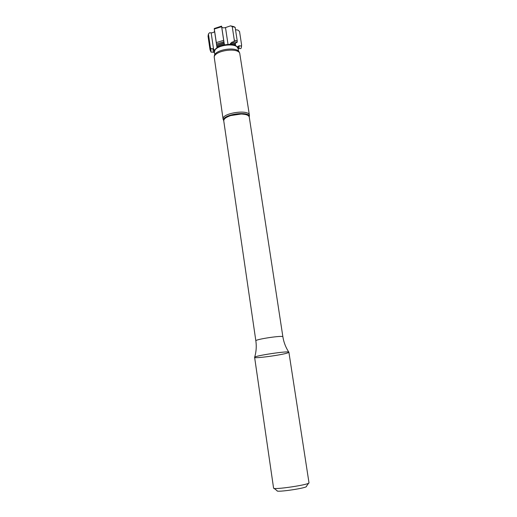 <?xml version="1.0" encoding="UTF-8"?>
<svg xmlns="http://www.w3.org/2000/svg" width="517" height="517" viewBox="0 0 517 517"><rect width="100%" height="100%" fill="white"/><g stroke="black" fill="none" stroke-linecap="round" stroke-linejoin="round"><path stroke-width="0.78" d="M239.003 48.533L240.916 48.579L241.394 47.344L241.413 46.045L239.19 45.761L239.003 48.533L238.253 48.928M214.232 28.551L221.567 26.121L221.638 26.722L214.309 29.004L214.232 28.551L214.561 31.169C214.348 32.177 213.217 32.733 211.169 32.829L209.521 32.778L208.429 33.96L208.047 36.209L209.992 49.613L210.38 47.428L210.904 48.669L211.026 52.114L213.424 52.23L212.862 48.714L210.904 48.669M208.429 33.96L210.38 47.428M210.678 51.416L209.992 49.613M221.638 26.722L223.887 41.754L216.52 44.035L216.668 45.212L224.055 42.691L223.887 41.754M214.309 29.004L216.313 42.594L223.667 40.345M216.313 42.594L216.52 44.035M214.297 49.813L212.862 48.714M214.49 52.618L213.424 52.23M232.23 26.574L230.556 25.85L233.91 26.664L235.157 27.362L232.23 26.574L234.298 40.152L237.225 40.901L237.148 42.278L234.091 41.522L231.726 42.297L235.597 43.092L237.148 42.278M235.157 27.362L237.225 40.901M234.298 40.152L234.091 41.522M216.933 47.137L224.468 44.552L216.959 47.331L216.668 45.212M224.41 44.384L224.055 42.691M230.556 25.85L225.496 27.563C223.486 28.06 222.232 27.853 221.715 26.936L221.567 26.121M230.252 43.951L234.789 44.914L230.13 44.126L231.726 42.297M234.828 44.74L235.597 43.092M238.169 48.902L237.684 46.763L239.19 45.761M239.539 31.524L237.943 30.076L235.519 29.734M239.533 31.485L241.594 44.876L241.465 46.821M239.539 31.505L241.594 44.889L241.413 46.045M236.702 46.64L237.684 46.763M214.426 49.923L215.111 49.806M214.561 31.169L216.959 47.331M229.283 44.404L230.13 44.126M308.617 483.182L306.394 486.342C308.403 487.867 275.619 492.766 277.093 490.723L274.042 488.345M308.992 482.781C310.316 484.597 272.827 490.2 273.571 488.074L254.616 357.363C253.395 355.909 289.643 350.494 288.9 352.239L308.992 482.781M237.161 47.002L236.56 46.349C232.799 42.568 217.728 44.824 215.234 49.542L214.852 50.336M238.518 51.183L238.137 48.682L237.064 46.918C233.161 42.995 217.502 45.334 214.917 50.227L214.413 52.23L214.775 54.731M239.371 52.411L239.19 52.017C236.754 46.284 215.033 49.529 214.374 55.726L214.316 56.153M249.252 116.842L249.394 115.207L239.72 53.167C237.225 47.286 214.872 50.627 214.2 56.98L223.092 119.143L223.706 120.661M249.394 115.207C249.194 108.977 221.463 113.126 223.092 119.143M249.246 116.952C250.428 110.205 220.643 114.658 223.745 120.765M246.57 114.8C242.111 112.493 229.264 114.412 225.677 117.928M245.2 114.431L240.767 113.902L230.963 115.369L226.873 117.172M255.85 340.839C254.868 339.346 283.394 335.087 282.883 336.8L249.272 117.094C248.761 115.213 246.047 114.186 241.122 114.024L230.653 115.588C225.994 117.185 223.699 118.962 223.758 120.907L255.85 340.839C256.639 346.384 256.245 351.851 254.681 357.228C252.244 359.044 282.528 355.005 287.995 352.794L288.796 352.129C287.639 350.817 255.404 355.638 254.681 357.228M214.465 52.592L213.825 49.218M213.521 48.934L211.169 32.829M216.81 46.271L224.223 43.602M224.145 43.195L221.715 26.936M230.66 43.169L234.983 43.951M237.801 46.659L238.188 49.031M238.182 46.11L238.208 49.012M235.616 45.709L235.261 43.37M228.029 44.423L225.496 27.563M233.91 26.664L235.048 27.323M215.234 49.542L214.917 50.227M236.56 46.349L237.064 46.918M214.374 55.726L214.2 56.98M239.19 52.017L239.72 53.167M240.767 113.902L241.122 114.024M282.883 336.8C283.755 342.332 285.727 347.443 288.796 352.129"/></g></svg>
